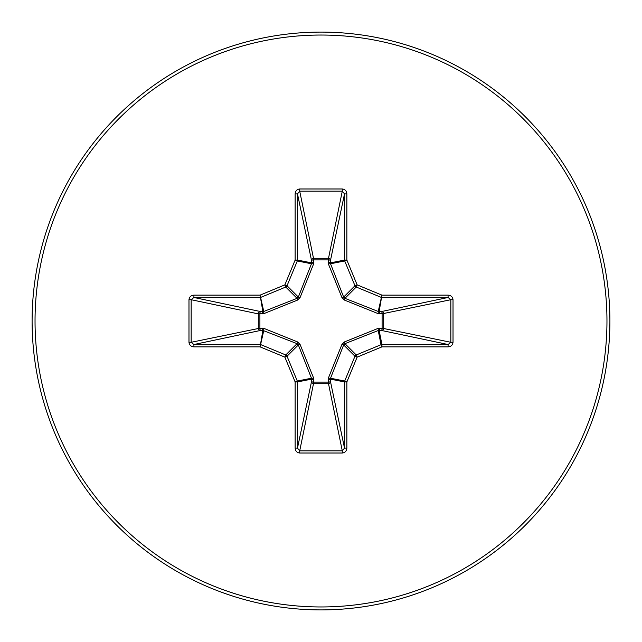 <?xml version="1.0" encoding="UTF-8"?>
<svg xmlns="http://www.w3.org/2000/svg" width="642" height="642" viewBox="0 0 642 642"><rect width="100%" height="100%" fill="white"/><g stroke="black" fill="none" stroke-linecap="round" stroke-linejoin="round"><path stroke-width="0.96" d="M379.735 328.126A2.351 0.61 -88.7 0 1 379.125 330.397L381.934 344.521L381.934 346.865L381.043 344.698A2.351 2.343 -11.2 0 1 381.934 344.521L448.084 344.521L450.836 342.29L453.019 342.29C452.714 345.067 451.077 346.584 448.084 346.865L381.934 346.865L357.137 357.137L346.865 381.934L346.865 448.084C346.584 451.077 345.067 452.714 342.29 453.019L299.71 453.019C296.933 452.714 295.416 451.077 295.135 448.084L295.135 381.934L284.863 357.137L260.066 346.865L262.875 330.397L260.508 330.453A2.351 2.167 78.1 0 1 258.333 328.15A2.351 2.167 78.1 0 1 258.325 328.11L258.325 313.89A2.351 2.167 101.9 0 1 258.333 313.85A2.351 2.167 101.9 0 1 260.508 311.547A2.351 0.61 -88.7 0 0 259.898 313.818L259.898 328.182L264.071 328.447L297.511 341.905L300.095 344.489L313.553 377.929L313.818 382.102L328.182 382.102L328.447 377.929L341.905 344.489L344.489 341.905L377.929 328.447L382.102 328.182L382.102 313.818L377.929 313.553L344.489 300.095L341.905 297.511L328.447 264.071L328.182 259.898L313.818 259.898L313.553 264.071L300.095 297.511L297.511 300.095L264.071 313.553L258.325 313.89L191.164 299.71L191.164 342.29L193.916 344.521L260.066 344.521A2.351 2.343 11.2 0 1 260.957 344.698L285.762 354.97A2.351 2.343 45 0 1 287.03 356.238L297.302 381.043L311.466 378.226L298.337 344.939L297.061 343.663L262.875 330.397A2.351 0.61 88.7 0 1 262.265 328.126M264.071 328.447A2.351 0.538 111.3 0 0 263.774 330.534L260.066 346.865L193.916 346.865L193.916 344.521L260.508 330.453A2.351 0.61 88.7 0 1 259.898 328.182L191.164 342.29L188.981 342.29L188.981 299.71C189.286 296.933 190.923 295.416 193.916 295.135L193.916 297.479L191.164 299.71L188.981 299.71M448.084 346.865L448.084 344.521L381.492 330.453A2.351 0.61 -88.7 0 0 382.102 328.182L450.836 342.29L450.836 299.71L382.102 313.818A2.351 0.61 88.7 0 0 381.492 311.547A2.351 2.167 -101.9 0 1 383.675 313.89L383.675 328.11A2.351 2.167 -78.1 0 1 381.492 330.453L378.226 330.534L344.939 343.663L343.663 344.939L330.534 378.226L330.453 381.492A2.351 2.167 -11.9 0 1 328.15 383.667A2.351 2.167 -11.9 0 1 328.11 383.675L313.89 383.675A2.351 2.167 11.9 0 1 313.85 383.667A2.351 2.167 11.9 0 1 311.547 381.492A2.351 0.61 -178.7 0 0 313.818 382.102L299.71 450.836L342.29 450.836L344.521 448.084L344.521 381.934L330.397 379.125A2.351 0.61 -1.3 0 1 328.126 379.735M346.865 448.084L344.521 448.084L330.453 381.492A2.351 0.61 -1.3 0 1 328.182 382.102L342.29 450.836L342.29 453.019M321 609.9A288.9 288.9 0 0 0 609.9 321A288.9 288.9 0 0 0 321 32.1A288.9 288.9 0 0 0 32.1 321A288.9 288.9 0 0 0 321 609.9A288.9 288.9 0 0 0 609.9 321A288.9 288.9 0 0 0 321 32.1M328.126 262.265A2.351 0.61 -178.7 0 1 330.397 262.875L344.521 260.066L344.521 193.916L342.29 191.164L299.71 191.164L297.479 193.916L295.135 193.916C295.416 190.923 296.933 189.286 299.71 188.981L342.29 188.981C345.067 189.286 346.584 190.923 346.865 193.916L346.865 260.066L357.137 284.863L381.934 295.135L448.084 295.135C451.077 295.416 452.714 296.933 453.019 299.71L453.019 342.29M193.916 346.865C190.923 346.584 189.286 345.067 188.981 342.29M313.553 264.071A2.351 0.538 21.3 0 0 311.466 263.774L297.302 260.957L287.03 285.762A2.351 2.343 135 0 1 285.762 287.03L260.957 297.302A2.351 2.343 168.8 0 1 260.066 297.479L193.916 297.479L260.508 311.547L263.774 311.466L297.061 298.337L298.337 297.061L311.466 263.774L311.547 260.508A2.351 2.167 168.1 0 1 313.89 258.325L328.11 258.325A2.351 2.167 -168.1 0 1 330.453 260.508L330.534 263.774L343.663 297.061L344.939 298.337L378.226 311.466L381.492 311.547L448.084 297.479L448.084 295.135M453.019 299.71L450.836 299.71L448.084 297.479L381.934 297.479A2.351 2.343 -168.8 0 1 381.043 297.302L356.238 287.03A2.351 2.343 -135 0 1 354.97 285.762L357.137 284.863L356.238 287.03L344.939 298.337L344.489 300.095M344.489 341.905L344.939 343.663L356.238 354.97L357.137 357.137L354.97 356.238A2.351 2.343 -45 0 1 356.238 354.97L381.043 344.698L378.226 330.534A2.351 0.538 -111.3 0 0 377.929 328.447M295.135 448.084L297.479 448.084L299.71 450.836L299.71 453.019M313.874 379.735A2.351 0.61 -178.7 0 1 311.603 379.125L297.479 381.934L297.479 448.084L311.547 381.492L311.466 378.226A2.351 0.538 158.7 0 0 313.553 377.929M328.447 377.929A2.351 0.538 21.3 0 0 330.534 378.226L344.698 381.043A2.351 2.343 -78.8 0 0 344.521 381.934L346.865 381.934L344.698 381.043L354.97 356.238L343.663 344.939L341.905 344.489M379.735 313.874A2.351 0.61 88.7 0 0 379.125 311.603L381.934 295.135L378.226 311.466A2.351 0.538 111.3 0 1 377.929 313.553M297.511 341.905L297.061 343.663L285.762 354.97L284.863 357.137L287.03 356.238L298.337 344.939L300.095 344.489M341.905 297.511L343.663 297.061L354.97 285.762L344.698 260.957L346.865 260.066L344.521 260.066A2.351 2.343 -101.2 0 0 344.698 260.957L330.534 263.774A2.351 0.538 158.7 0 0 328.447 264.071M342.29 188.981L342.29 191.164L328.182 259.898A2.351 0.61 -178.7 0 1 330.453 260.508L344.521 193.916L346.865 193.916M299.71 188.981L299.71 191.164L313.818 259.898A2.351 0.61 -1.3 0 0 311.547 260.508L297.479 193.916L297.479 260.066L311.603 262.875A2.351 0.61 -1.3 0 1 313.874 262.265M264.071 313.553A2.351 0.538 -111.3 0 1 263.774 311.466L260.066 295.135L262.875 311.603A2.351 0.61 -88.7 0 0 262.265 313.874M300.095 297.511L298.337 297.061L287.03 285.762L284.863 284.863L295.135 260.066L295.135 193.916M193.916 295.135L260.066 295.135L284.863 284.863L285.762 287.03L297.061 298.337L297.511 300.095M295.135 381.934L297.302 381.043A2.351 2.343 78.8 0 1 297.479 381.934L295.135 381.934M297.302 260.957L295.135 260.066L297.479 260.066A2.351 2.343 101.2 0 1 297.302 260.957M321 606.963A285.963 285.963 0 0 0 606.963 321A285.963 285.963 0 0 0 321 35.037A285.963 285.963 0 0 0 35.037 321A285.963 285.963 0 0 0 321 606.963"/></g></svg>
